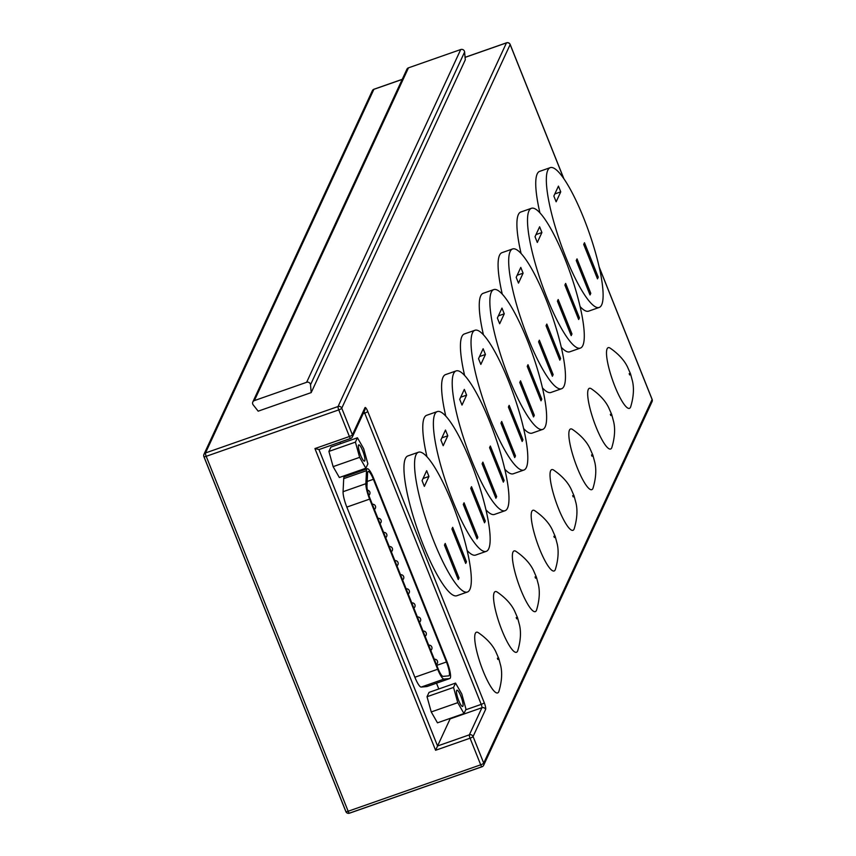 <?xml version="1.0" encoding="UTF-8"?>
<svg xmlns="http://www.w3.org/2000/svg" width="856" height="856" viewBox="0 0 856 856"><rect width="100%" height="100%" fill="white"/><g stroke="black" fill="none" stroke-linecap="round" stroke-linejoin="round"><path stroke-width="1.28" d="M607.129 348.777A32.154 6.613 70.7 0 0 614.918 386.441A32.154 6.613 70.7 0 0 630.508 407.242A32.154 6.613 70.7 0 0 630.669 406.846C635.216 391.93 632.819 382.953 632.563 381.444L630.53 373.837L627.384 366.689C626.56 365.234 622.975 356.952 610.082 348.082A32.154 6.613 70.7 0 0 607.129 348.777M588.297 389.437A32.154 6.613 70.7 0 0 596.086 427.091A32.154 6.613 70.7 0 0 611.687 447.891A32.154 6.613 70.7 0 0 611.837 447.495C616.384 432.58 613.998 423.613 613.741 422.094L611.698 414.497L608.562 407.338C607.739 405.883 604.154 397.612 591.261 388.731A32.154 6.613 70.7 0 0 588.297 389.437M569.475 430.087A32.154 6.613 70.7 0 0 577.254 467.75A32.154 6.613 70.7 0 0 592.855 488.551A32.154 6.613 70.7 0 0 593.015 488.155C597.563 473.24 595.166 464.262 594.909 462.754L592.866 455.146L589.731 447.998C588.907 446.543 585.322 438.261 572.429 429.391A32.154 6.613 70.7 0 0 569.475 430.087M550.643 470.747A32.154 6.613 70.7 0 0 558.433 508.4A32.154 6.613 70.7 0 0 574.034 529.201A32.154 6.613 70.7 0 0 574.183 528.805C578.731 513.889 576.345 504.922 576.088 503.403L574.044 495.806L570.909 488.648C570.085 487.192 566.501 478.921 553.607 470.04A32.154 6.613 70.7 0 0 550.643 470.747M531.822 511.396A32.154 6.613 70.7 0 0 539.601 549.06A32.154 6.613 70.7 0 0 555.202 569.85A32.154 6.613 70.7 0 0 555.362 569.465C559.91 554.538 557.513 545.572 557.256 544.063L555.212 536.455L552.077 529.308C551.253 527.842 547.669 519.571 534.775 510.7A32.154 6.613 70.7 0 0 531.822 511.396M512.99 552.045A32.154 6.613 70.7 0 0 520.78 589.709A32.154 6.613 70.7 0 0 536.37 610.51A32.154 6.613 70.7 0 0 536.53 610.114C541.078 595.198 538.692 586.221 538.435 584.712L536.391 577.115L533.256 569.957C532.432 568.502 528.848 560.231 515.954 551.35A32.154 6.613 70.7 0 0 512.99 552.045M494.169 592.705A32.154 6.613 70.7 0 0 501.948 630.369A32.154 6.613 70.7 0 0 517.548 651.159A32.154 6.613 70.7 0 0 517.709 650.774C522.256 635.848 519.86 626.881 519.603 625.372L517.559 617.765L514.424 610.617C513.6 609.151 510.016 600.88 497.122 592.01A32.154 6.613 70.7 0 0 494.169 592.705M547.797 170.216A74.055 15.237 70.7 0 0 562.97 249.845A74.055 15.237 70.7 0 0 599.211 307.443A74.055 15.237 70.7 0 0 601.661 304.875A74.055 15.237 70.7 0 0 586.478 225.246A74.055 15.237 70.7 0 0 550.248 167.648A74.055 15.237 70.7 0 0 547.797 170.216M550.248 167.648L539.644 171.361A74.055 15.237 70.7 0 0 537.194 173.929A74.055 15.237 70.7 0 0 539.922 212.855M580.101 306.598A74.055 15.237 70.7 0 0 588.596 311.156L599.211 307.443M528.965 210.865A74.055 15.237 70.7 0 0 544.149 290.494A74.055 15.237 70.7 0 0 580.379 348.092A74.055 15.237 70.7 0 0 582.829 345.524A74.055 15.237 70.7 0 0 567.656 265.895A74.055 15.237 70.7 0 0 531.415 208.297A74.055 15.237 70.7 0 0 528.965 210.865M531.415 208.297L520.812 212.021A74.055 15.237 70.7 0 0 518.361 214.578A74.055 15.237 70.7 0 0 521.09 253.515M561.269 347.247A74.055 15.237 70.7 0 0 569.775 351.805L580.379 348.092M510.144 251.525A74.055 15.237 70.7 0 0 525.317 331.154A74.055 15.237 70.7 0 0 561.557 388.752A74.055 15.237 70.7 0 0 564.008 386.184A74.055 15.237 70.7 0 0 548.824 306.555A74.055 15.237 70.7 0 0 512.594 248.957A74.055 15.237 70.7 0 0 510.144 251.525M512.594 248.957L501.99 252.67A74.055 15.237 70.7 0 0 499.54 255.238A74.055 15.237 70.7 0 0 502.269 294.164M542.447 387.907A74.055 15.237 70.7 0 0 550.943 392.465L561.557 388.752M491.312 292.174A74.055 15.237 70.7 0 0 506.495 371.804A74.055 15.237 70.7 0 0 542.725 429.402A74.055 15.237 70.7 0 0 545.176 426.834A74.055 15.237 70.7 0 0 530.003 347.204A74.055 15.237 70.7 0 0 493.762 289.606A74.055 15.237 70.7 0 0 491.312 292.174M493.762 289.606L483.159 293.319A74.055 15.237 70.7 0 0 480.708 295.887A74.055 15.237 70.7 0 0 483.437 334.824M523.615 428.556A74.055 15.237 70.7 0 0 532.122 433.115L542.725 429.402M472.491 332.824A74.055 15.237 70.7 0 0 487.663 412.453A74.055 15.237 70.7 0 0 523.893 470.051A74.055 15.237 70.7 0 0 526.354 467.494A74.055 15.237 70.7 0 0 511.171 387.864A74.055 15.237 70.7 0 0 474.941 330.266A74.055 15.237 70.7 0 0 472.491 332.824M474.941 330.266L464.337 333.979A74.055 15.237 70.7 0 0 461.887 336.547A74.055 15.237 70.7 0 0 464.615 375.474M504.794 469.216A74.055 15.237 70.7 0 0 513.29 473.775L523.893 470.051M453.659 373.484A74.055 15.237 70.7 0 0 468.842 453.113A74.055 15.237 70.7 0 0 505.072 510.711A74.055 15.237 70.7 0 0 507.522 508.143A74.055 15.237 70.7 0 0 492.35 428.514A74.055 15.237 70.7 0 0 456.109 370.916A74.055 15.237 70.7 0 0 453.659 373.484M456.109 370.916L445.505 374.628A74.055 15.237 70.7 0 0 443.055 377.196A74.055 15.237 70.7 0 0 445.783 416.134M485.962 509.866A74.055 15.237 70.7 0 0 494.468 514.424L505.072 510.711M434.837 414.133A74.055 15.237 70.7 0 0 450.01 493.762A74.055 15.237 70.7 0 0 486.24 551.36A74.055 15.237 70.7 0 0 488.701 548.803A74.055 15.237 70.7 0 0 473.518 469.174A74.055 15.237 70.7 0 0 437.288 411.575A74.055 15.237 70.7 0 0 434.837 414.133M437.288 411.575L426.684 415.288A74.055 15.237 70.7 0 0 424.234 417.846A74.055 15.237 70.7 0 0 426.962 456.783M467.141 550.526A74.055 15.237 70.7 0 0 475.636 555.073L486.24 551.36M475.337 633.354A32.154 6.613 70.7 0 0 483.126 671.018A32.154 6.613 70.7 0 0 498.716 691.819A32.154 6.613 70.7 0 0 498.877 691.423C503.424 676.508 501.038 667.53 500.781 666.022L498.738 658.425L495.603 651.266C494.779 649.811 491.194 641.54 478.301 632.659A32.154 6.613 70.7 0 0 475.337 633.354M416.005 454.793A74.055 15.237 70.7 0 0 431.189 534.422A74.055 15.237 70.7 0 0 467.419 592.02A74.055 15.237 70.7 0 0 469.869 589.452A74.055 15.237 70.7 0 0 454.697 509.823A74.055 15.237 70.7 0 0 418.456 452.225A74.055 15.237 70.7 0 0 416.005 454.793M418.456 452.225L407.852 455.938A74.055 15.237 70.7 0 0 405.402 458.506A74.055 15.237 70.7 0 0 420.585 538.135A74.055 15.237 70.7 0 0 456.815 595.733L467.419 592.02M460.817 696.056A8.614 1.776 70.7 0 0 456.922 690.193A8.614 1.776 70.7 0 0 458.72 700.572A8.614 1.776 70.7 0 0 462.615 706.446A8.614 1.776 70.7 0 0 460.817 696.056M362.687 450.748A8.614 1.776 70.7 0 0 358.803 444.874A8.614 1.776 70.7 0 0 360.601 455.264A8.614 1.776 70.7 0 0 364.495 461.127A8.614 1.776 70.7 0 0 362.687 450.748M448.737 675.855A11.481 2.365 70.7 0 0 448.854 675.823A11.481 2.365 70.7 0 0 449.24 675.427A11.481 2.365 70.7 0 0 446.458 661.977L373.387 479.296A11.481 2.365 70.7 0 0 368.198 471.474A11.481 2.365 70.7 0 0 367.599 472.994L366.967 486.037A11.481 2.365 70.7 0 0 369.963 498.353L438.026 668.515A11.481 2.365 70.7 0 0 443.098 676.368L448.737 675.855M450.277 678.038A14.349 2.953 70.7 0 0 446.811 661.228L373.74 478.547A14.349 2.953 70.7 0 0 367.245 468.756A14.349 2.953 70.7 0 0 366.507 470.672L365.865 483.704A14.349 2.953 70.7 0 0 369.621 499.112L437.673 669.264A14.349 2.953 70.7 0 0 444.018 679.076L449.657 678.562A14.349 2.953 70.7 0 0 449.807 678.53A14.349 2.953 70.7 0 0 450.277 678.038M253.173 404.845L258.17 411.169L311.188 392.604L310.514 384.761A2.868 2.75 -155.2 0 0 306.63 382.3L254.371 400.597A2.868 2.75 -155.2 0 0 253.173 404.845M311.188 392.604L465.29 59.834L464.615 52.002A2.868 2.75 -155.2 0 0 460.731 49.53L408.473 67.838A2.868 2.75 -155.2 0 0 406.91 69.24L252.809 401.999M328.907 451.412L333.123 466.638L339.351 477.509L365.854 468.221L367.877 463.877L363.661 448.651L357.434 437.78L330.919 447.067L328.907 451.412L355.422 442.124L359.638 457.35L333.123 466.638M318.999 449.571L437.555 745.983L450.106 718.88A2.868 0.589 70.7 0 0 450.16 718.377M438.796 688.962L436.485 683.195M352.747 473.839L352.394 472.94M340.677 443.654L340.089 442.178M367.245 468.756L344.454 476.749A14.349 2.953 70.7 0 0 343.705 478.654L343.074 491.697A14.349 2.953 70.7 0 0 346.819 507.094L414.871 677.246A14.349 2.953 70.7 0 0 421.216 687.068L426.855 686.555A14.349 2.953 70.7 0 0 427.005 686.523A14.349 2.953 70.7 0 0 427.144 686.448M427.026 696.731L431.242 711.946L437.47 722.828L463.973 713.54L465.996 709.196L461.78 693.97L455.553 683.099L429.038 692.386L427.026 696.731L453.541 687.443L457.757 702.669L431.242 711.946M359.638 457.35L365.854 468.221M357.434 437.78L355.422 442.124M457.757 702.669L463.973 713.54M455.553 683.099L453.541 687.443M452.685 527.328L451.925 528.987L465.696 563.441L466.466 561.782L452.685 527.328M445.227 543.442L444.457 545.101L458.238 579.544L459.009 577.896L445.227 543.442M426.663 470.704L422.062 480.633L424.351 486.379L428.952 476.439L426.663 470.704M350.564 438.443L318.828 449.625L350.692 438.465A2.868 0.589 70.7 0 0 350.789 438.368A2.868 2.75 24.8 0 0 352.405 434.827L364.956 407.724A2.868 2.75 24.8 0 1 364.902 409.864L352.351 436.967A2.868 2.868 0 0 1 350.692 438.465A2.868 0.589 70.7 0 1 349.398 436.507L338.751 409.896L206.2 456.312L348.157 811.242L480.708 764.815L470.062 738.193L435.597 750.273L314.933 448.576L349.398 436.507A2.868 0.578 158.2 0 0 352.405 434.827L341.747 408.205A2.868 2.75 -155.2 0 0 338.056 406.525L506.452 42.896L465.075 57.384M318.978 449.507L314.933 448.576M450.106 718.88L481.917 707.73L469.366 734.833L437.555 745.983L435.597 750.273M423.046 478.515L428.952 476.439M457.757 578.335L459.009 577.896M465.215 562.221L466.466 561.782M471.517 486.679L470.747 488.337L484.528 522.781L485.299 521.122L471.517 486.679M464.059 502.793L463.289 504.441L477.07 538.895L477.83 537.236L464.059 502.793M445.484 430.044L440.883 439.984L443.183 445.73L447.784 435.79L445.484 430.044M490.338 446.019L489.579 447.677L503.349 482.131L504.12 480.473L490.338 446.019M482.88 462.133L482.11 463.792L495.892 498.235L496.662 496.587L482.88 462.133M464.316 389.394L459.715 399.335L462.005 405.07L466.606 395.13L464.316 389.394M509.17 405.37L508.4 407.028L522.181 441.471L522.952 439.813L509.17 405.37M501.712 421.484L500.942 423.132L514.724 457.586L515.483 455.927L501.712 421.484M483.137 348.734L478.536 358.675L480.837 364.421L485.438 354.48L483.137 348.734M527.991 364.71L527.232 366.368L541.003 400.822L541.773 399.164L527.991 364.71M520.534 380.824L519.763 382.482L533.545 416.936L534.315 415.278L520.534 380.824M501.969 308.085L497.368 318.025L499.658 323.761L504.259 313.82L501.969 308.085M546.824 324.06L546.053 325.719L559.835 360.162L560.605 358.514L546.824 324.06M539.366 340.174L538.595 341.833L552.377 376.276L553.137 374.618L539.366 340.174M520.79 267.425L516.189 277.365L518.49 283.111L523.091 273.171L520.79 267.425M565.645 283.411L564.885 285.059L578.667 319.513L579.426 317.854L565.645 283.411M558.187 299.514L557.427 301.173L571.198 335.627L571.968 333.968L558.187 299.514M539.622 226.776L535.021 236.716L537.311 242.451L541.912 232.522L539.622 226.776M584.477 242.751L583.706 244.409L597.488 278.853L598.258 277.205L584.477 242.751M577.019 258.865L576.249 260.524L590.03 294.967L590.79 293.308L577.019 258.865M558.444 186.116L553.843 196.056L556.143 201.802L560.744 191.862L558.444 186.116M441.867 437.855L447.784 435.79M476.578 537.675L477.83 537.236M484.036 521.561L485.299 521.122M460.699 397.205L466.606 395.13M495.41 497.026L496.662 496.587M502.868 480.911L504.12 480.473M479.521 356.545L485.438 354.48M514.231 456.366L515.483 455.927M521.689 440.252L522.952 439.813M498.353 315.896L504.259 313.82M533.063 415.716L534.315 415.278M540.521 399.602L541.773 399.164M517.174 275.247L523.091 273.171M551.885 375.056L553.137 374.618M559.343 358.953L560.605 358.514M536.006 234.587L541.912 232.522M570.717 334.407L571.968 333.968M578.175 318.293L579.426 317.854M554.827 193.938L560.744 191.862M589.538 293.747L590.79 293.308M597.007 277.644L598.258 277.205M629.171 373.655L629.674 374.939L629.171 373.655M610.339 414.304L610.852 415.588L610.339 414.304M591.517 454.964L592.02 456.248L591.517 454.964M572.685 495.613L573.199 496.897L572.685 495.613M553.864 536.273L554.367 537.547L553.864 536.273M535.032 576.923L535.546 578.207L535.032 576.923M516.211 617.583L516.714 618.856L516.211 617.583M497.379 658.232L497.892 659.516L497.379 658.232M465.707 709.806L481.222 704.37A2.868 0.589 70.7 0 1 481.917 707.73A2.868 2.75 24.8 0 1 485.62 709.41L473.068 736.513L483.715 763.135L652.112 399.506L599.254 267.35M563.73 178.54L510.144 44.576L341.747 408.205A2.868 0.578 158.2 0 1 338.751 409.896A2.868 0.589 70.7 0 1 338.056 406.525L205.504 452.952A2.868 2.75 -155.2 0 0 203.889 456.494A2.868 0.578 158.2 0 0 203.878 456.633A2.868 0.578 158.2 0 0 206.2 456.312A2.868 0.589 70.7 0 1 205.504 452.952L373.89 89.324A2.868 2.75 -155.2 0 0 372.339 90.725A2.868 2.868 0 0 1 373.986 89.227A2.868 0.589 70.7 0 0 373.89 89.324L402.202 79.415M485.62 709.41A5.746 1.177 70.7 0 0 484.229 702.69L367.738 411.436A5.746 1.177 70.7 0 0 364.956 407.724M306.63 382.3L460.731 49.53M408.473 67.838L254.371 400.597M464.615 52.002L310.514 384.761M372.339 90.725L203.942 454.354A2.868 2.868 0 0 0 203.878 456.633L345.835 811.552A2.868 2.868 0 0 0 349.451 813.2A2.868 0.589 70.7 0 1 348.157 811.242A2.868 0.578 158.2 0 1 345.835 811.552A2.868 0.578 158.2 0 1 345.856 811.424L203.985 456.719M481.875 766.751L349.548 813.104A2.868 0.589 70.7 0 1 349.451 813.2L482.014 766.773A2.868 0.589 70.7 0 0 482.11 766.676A2.868 2.75 -155.2 0 0 483.715 763.135A2.868 0.578 -21.8 0 1 480.708 764.815A2.868 0.589 70.7 0 0 482.014 766.773A2.868 2.868 0 0 0 483.661 765.275L652.058 401.646A2.868 2.75 -155.2 0 0 652.112 399.506A2.868 0.578 158.2 0 0 652.122 399.367L599.157 266.954M484.229 702.69A2.868 0.578 158.2 0 1 481.222 704.37L364.731 413.127L363.137 413.683M449.657 678.562L426.855 686.555M366.507 470.672L343.705 478.654M365.865 483.704L343.074 491.697M369.621 499.112L346.819 507.094M437.673 669.264L414.871 677.246M444.018 679.076L421.216 687.068M446.458 661.977L436.763 665.369M373.387 479.296L367.192 481.468M374.125 89.249A2.868 0.589 70.7 0 0 373.986 89.227L402.234 79.33M506.699 42.821A2.868 0.589 70.7 0 0 506.549 42.8A2.868 0.589 70.7 0 0 506.452 42.896A2.868 2.75 -155.2 0 1 510.144 44.576A2.868 0.578 158.2 0 0 510.165 44.448A2.868 2.868 0 0 0 506.549 42.8L465.075 57.32M510.037 44.352A2.868 0.578 158.2 0 1 510.165 44.448L563.89 178.776M652.015 399.281A2.868 0.578 158.2 0 1 652.122 399.367A2.868 2.868 0 0 1 652.058 401.646M364.046 411.715A2.868 0.589 -109.3 0 1 364.731 413.127A2.868 0.578 158.2 0 0 367.738 411.436M470.062 738.193A2.868 0.578 -21.8 0 0 473.068 736.513A2.868 2.75 24.8 0 0 469.366 734.833A2.868 0.589 70.7 0 0 470.062 738.193M449.807 678.53L427.005 686.523M425.132 636.286A2.868 2.868 0 0 0 423.057 631.097M419.494 622.194A2.868 2.868 0 0 0 417.428 617.005M413.865 608.102A2.868 2.868 0 0 0 411.79 602.913M408.226 594.01A2.868 2.868 0 0 0 406.151 588.821M430.771 650.378A2.868 2.868 0 0 0 428.695 645.189M436.41 664.47A2.868 2.868 0 0 0 434.334 659.28M402.588 579.919A2.868 2.868 0 0 0 400.512 574.729M396.949 565.827A2.868 2.868 0 0 0 394.873 560.637M391.32 551.735A2.868 2.868 0 0 0 389.245 546.545M385.682 537.643A2.868 2.868 0 0 0 383.606 532.453M380.043 523.54A2.868 2.868 0 0 0 377.967 518.361M374.404 509.448A2.868 2.868 0 0 0 372.328 504.27M368.85 495.303A2.868 2.868 0 0 0 367.438 490.156"/></g></svg>
